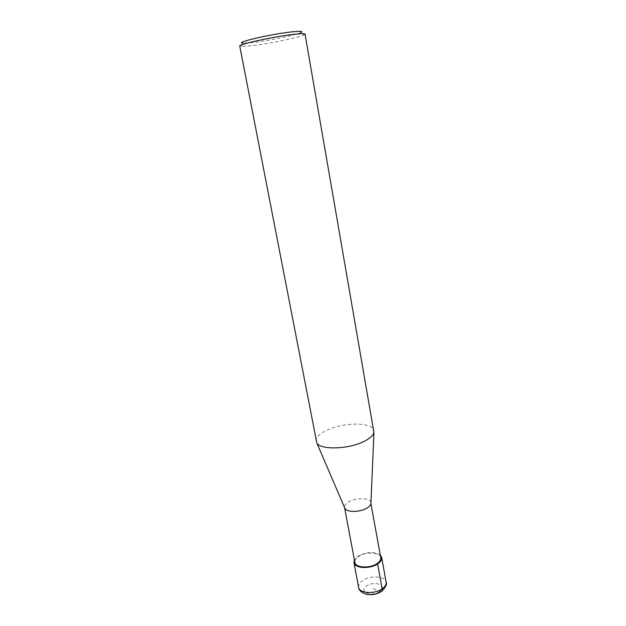 <?xml version="1.0" encoding="UTF-8"?>
<svg xmlns="http://www.w3.org/2000/svg" width="626" height="626" viewBox="0 0 626 626"><rect width="100%" height="100%" fill="white"/><g stroke="black" fill="none" stroke-linecap="round" stroke-linejoin="round"><path stroke-width="0.47" stroke-dasharray="3.13 2.35" d="M380.772 557.664C380.209 552.218 366.061 551.412 358.847 556.303C355.904 558.236 354.582 560.27 354.872 562.422M370.921 502.639L370.921 502.639C370.459 497.748 356.131 497.334 348.705 501.888C345.685 503.687 344.292 505.55 344.543 507.475L344.582 507.647M316.138 441.346C315.739 437.77 318.97 434.225 325.825 430.727C342.312 422.057 373.174 421.799 373.988 430.727M241.104 46.512L243.146 43.147L253.929 42.388C269.798 40.487 296.043 35.009 300.824 32.56L303.931 34.978C298.625 37.591 270.135 43.507 252.873 45.628L241.104 46.512L239.766 46.097M303.931 34.978L305.034 34.117M380.318 555.129C374.223 551.412 366.859 551.717 358.213 556.044L354.402 559.887M380.944 591.781L373.088 588.714M379.591 591.562C371.351 597.486 357.861 591.382 366.687 585.913C374.692 580.177 388.253 585.928 379.591 591.562M358.604 587.298C358.268 584.887 359.66 582.618 362.775 580.49C370.396 575.098 385.459 576.147 386.125 582.243"/><path stroke-width="0.94" d="M344.574 507.623L354.872 562.422C355.365 567.813 369.778 568.682 376.969 563.643C379.794 561.725 381.062 559.738 380.772 557.664L370.913 503.68C370.584 505.221 369.254 506.692 366.93 508.093C360.185 512.342 346.953 512.514 344.926 508.453L316.787 442.911C320.473 450.36 350.051 449.257 365.161 440.829C370.326 438.059 373.252 435.25 373.941 432.425L305.034 34.117C304.752 33.428 300.77 33.53 293.101 34.43C273.006 36.746 237.88 44.493 239.766 46.097L316.787 442.911M344.582 507.647L344.926 508.453M300.824 32.56C303.54 31.12 300.198 30.924 290.808 31.973C269.329 34.383 233.631 42.858 243.146 43.147M354.402 559.887L353.956 562.61C354.472 568.385 369.927 569.316 377.635 563.916C380.655 561.858 382.009 559.73 381.704 557.516L380.318 555.129M377.635 563.916L382.134 588.886C382.384 590.537 381.985 591.507 380.944 591.781M358.604 587.298C358.667 590.881 363.972 594.567 369.856 594.7C374.403 594.723 378.409 593.542 381.876 591.147C385.819 586.992 387.236 584.027 386.125 582.243C386.445 584.559 385.123 586.773 382.134 588.886C374.536 594.45 359.175 593.331 358.604 587.298L353.956 562.61M370.913 503.68L373.941 432.425M386.125 582.243L381.704 557.516"/></g></svg>
